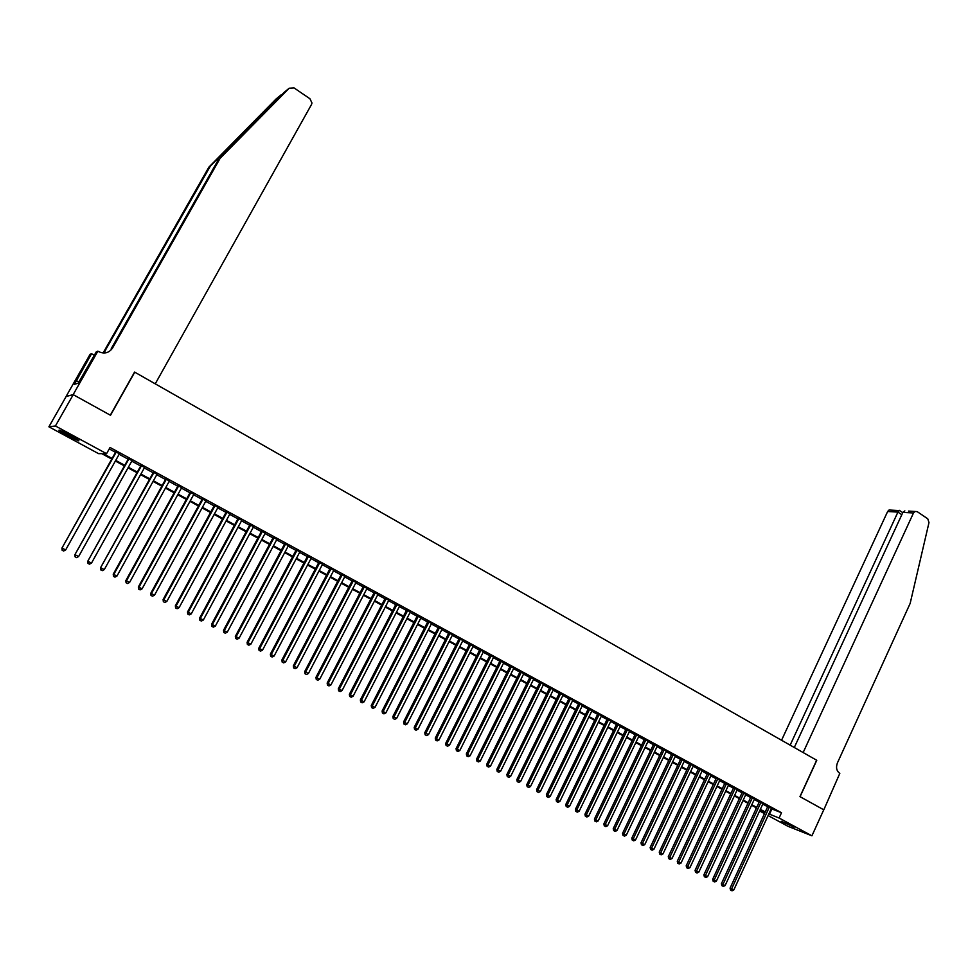 <?xml version="1.0" encoding="UTF-8"?>
<svg xmlns="http://www.w3.org/2000/svg" width="978" height="978" viewBox="0 0 978 978"><rect width="100%" height="100%" fill="white"/><g stroke="black" fill="none" stroke-linecap="round" stroke-linejoin="round"><path stroke-width="1.47" d="M70.44 435.393C77.421 439.269 80.098 441.078 78.448 440.834L67.482 435.626C60.489 431.75 57.812 429.929 59.438 430.149L70.44 435.393M794.136 827.205L781.251 821.239L794.136 827.205M73.154 394.623L110.318 415.173L134.573 372.068L155.245 383.841L311.505 104.512L311.982 102.983L309.94 98.741L294.06 87.934L289.17 88.228L220.123 158.302L112.494 348.107C108.998 353.021 104.353 354.183 98.57 351.579L97.861 351.175L73.154 394.623L66.174 396.457L73.228 394.66L110.502 415.283L134.756 372.178L816.642 760.224L799.955 796.63L823.757 809.796L811.923 835.811L788.011 826.324L768.097 815.566M764.478 813.61L759.613 810.97M756.238 807.755L755.725 808.867M111.749 459.073L101.749 453.658L98.57 453.645L48.9 426.799L55.416 425.968L106.565 453.682L103.265 453.67L112.091 458.45M66.174 396.457L48.9 426.799M119.414 453.792L115.807 451.824M132.042 460.65L128.424 458.694M144.573 467.472L140.966 465.504M157.03 474.244L153.412 472.276M169.39 480.956L165.771 478.988M181.663 487.631L178.045 485.663M193.864 494.257L190.233 492.289M205.967 500.846L202.336 498.878M217.984 507.386L214.353 505.406M229.928 513.866L226.297 511.897M241.786 520.32L238.155 518.34M253.559 526.714L249.928 524.746M265.258 533.083L261.615 531.103M276.872 539.391L273.229 537.411M288.412 545.663L284.769 543.682M299.867 551.898L296.224 549.917M311.248 558.083L307.605 556.103M322.557 564.233L318.914 562.252M333.779 570.333L330.136 568.352M344.941 576.397L341.285 574.416M356.016 582.423L352.373 580.443M367.019 588.401L363.376 586.421M377.96 594.355L374.305 592.375M388.816 600.26L385.173 598.279M399.611 606.128L395.956 604.135M410.332 611.947L406.677 609.966M420.98 617.741L417.325 615.761M431.555 623.499L427.912 621.507M442.068 629.209L438.425 627.228M452.521 634.893L448.865 632.9M462.9 640.529L459.244 638.548M473.205 646.14L469.55 644.147M483.45 651.703L479.795 649.722M493.633 657.24L489.978 655.26M503.743 662.742L500.088 660.761M513.792 668.206L510.149 666.214M523.78 673.634L520.137 671.654M533.707 679.025L530.052 677.045M543.56 684.392L539.917 682.412M553.365 689.722L549.722 687.73M563.108 695.016L559.465 693.035M572.778 700.272L569.135 698.292M582.399 705.505L578.756 703.524M591.959 710.7L588.316 708.72M601.458 715.872L597.815 713.891M610.908 720.994L607.265 719.026M620.284 726.104L616.641 724.123M629.612 731.177L625.969 729.197M638.879 736.214L635.248 734.233M648.096 741.226L644.465 739.246M657.253 746.202L653.622 744.221M666.36 751.153L662.729 749.172M675.407 756.067L671.776 754.087M684.404 760.957L680.774 758.989M693.341 765.823L689.71 763.842M702.228 770.652L698.598 768.671M711.055 775.456L707.436 773.476M719.845 780.224L716.214 778.256M728.573 784.967L724.942 782.999M737.253 789.686L733.622 787.718M745.872 794.38L742.253 792.412M754.564 798.843L750.835 797.082M762.987 803.684L759.368 801.715M771.263 808.72L781.508 812.755L110.049 447.472L106.565 453.682M109.243 448.914L115.526 452.325M119.133 454.281L128.155 459.183M131.761 461.151L140.685 466.005M144.304 467.961L153.143 472.765M156.749 474.733L165.502 479.489M169.121 481.457L177.776 486.164M181.395 488.132L189.964 492.778M193.595 494.758L202.067 499.367M205.698 501.335L214.096 505.895M217.727 507.863L226.028 512.386M229.659 514.355L237.886 518.829M241.517 520.809L249.659 525.235M253.302 527.203L261.358 531.58M265.001 533.56L272.972 537.9M276.615 539.88L284.512 544.171M288.155 546.152L295.967 550.394M299.61 552.374L307.349 556.58M310.992 558.56L318.657 562.729M322.3 564.709L329.892 568.829M333.535 570.81L341.041 574.893M344.684 576.873L352.117 580.92M355.772 582.9L363.131 586.898M366.774 588.878L374.061 592.839M377.716 594.82L384.929 598.744M388.572 600.724L395.723 604.612M399.366 606.592L406.445 610.431M410.088 612.424L417.093 616.226M420.736 618.206L427.667 621.971M431.322 623.964L438.181 627.693M441.836 629.673L448.633 633.365M452.276 635.345L459.012 639.013M462.655 640.993L469.318 644.612M472.973 646.592L479.562 650.187M483.218 652.167L489.746 655.712M493.401 657.693L499.868 661.214M503.511 663.194L509.917 666.678M513.56 668.659L519.905 672.106M523.56 674.086L529.831 677.497M533.475 679.478L539.697 682.864M543.34 684.845L549.502 688.182M553.145 690.175L559.233 693.475M562.888 695.468L568.915 698.744M572.558 700.725L578.536 703.977M582.179 705.957L588.096 709.172M591.739 711.153L597.607 714.331M601.25 716.312L607.045 719.466M610.688 721.446L616.433 724.564M620.076 726.544L625.761 729.637M629.404 731.617L635.028 734.674M638.671 736.654L644.245 739.686M647.888 741.666L653.414 744.661M657.045 746.642L662.509 749.613M666.152 751.581L671.568 754.527M675.199 756.507L680.566 759.417M684.197 761.397L689.502 764.283M693.133 766.251L698.39 769.111M702.021 771.08L707.228 773.916M710.859 775.884L716.018 778.684M719.637 780.664L724.747 783.439M728.365 785.407L733.427 788.146M737.045 790.126L742.058 792.84M745.676 794.808L750.639 797.51M754.258 799.466L759.16 802.143M762.779 804.112L767.644 806.752M771.459 808.28L767.84 806.324M73.228 394.66L55.416 425.968M781.508 812.755L779.087 818.024L811.923 835.811M768.855 813.928L779.087 818.024M115.71 460.406L124.744 465.296M128.362 467.252L137.299 472.093M140.93 474.049L149.768 478.841M153.399 480.797L162.152 485.54M165.783 487.509L174.451 492.203M178.082 494.159L186.664 498.804M190.294 500.773L198.791 505.369M202.422 507.337L210.832 511.885M214.463 513.853L222.788 518.364M226.431 520.333L234.671 524.795M238.302 526.763L246.456 531.176M250.099 533.144L258.18 537.509M261.823 539.489L269.806 543.817M273.449 545.785L281.371 550.064M285.014 552.044L292.838 556.274M296.493 558.255L304.244 562.448M307.887 564.428L315.564 568.573M319.219 570.553L326.811 574.661M330.466 576.641L337.985 580.712M341.64 582.692L349.085 586.714M352.74 588.695L360.112 592.692M363.767 594.661L371.065 598.609M374.721 600.59L381.946 604.502M385.601 606.482L392.753 610.358M396.408 612.326L403.486 616.164M407.141 618.145L414.159 621.935M417.814 623.915L424.758 627.68M428.413 629.649L435.283 633.377M438.939 635.358L445.748 639.037M449.403 641.018L456.139 644.661M459.794 646.641L466.469 650.248M470.125 652.228L476.738 655.81M480.394 657.791L486.934 661.324M490.589 663.304L497.056 666.813M500.712 668.793L507.13 672.265M510.785 674.233L517.13 677.681M520.785 679.649L527.069 683.06M530.724 685.028L536.946 688.402M540.602 690.382L546.763 693.72M550.418 695.688L556.519 699.001M560.174 700.969L566.213 704.246M569.868 706.214L575.859 709.453M579.502 711.434L585.431 714.637M589.074 716.617L594.942 719.796M598.597 721.764L604.404 724.906M608.047 726.886L613.805 730.004M617.448 731.972L623.145 735.053M626.788 737.033L632.436 740.077M636.079 742.058L641.666 745.077M645.309 747.045L650.835 750.04M654.478 752.009L659.954 754.979M663.597 756.948L669.013 759.882M672.656 761.85L678.023 764.759M681.666 766.728L686.984 769.613M690.615 771.581L695.884 774.429M699.514 776.398L704.735 779.209M708.365 781.177L713.537 783.977M717.167 785.945L722.277 788.708M725.908 790.676L730.969 793.415M734.6 795.383L739.612 798.097M743.243 800.053L748.207 802.742M751.825 804.711L756.752 807.363M760.371 809.332L765.236 811.96M759.833 810.481L764.992 812.498L760.126 809.857M756.495 807.901L751.581 805.236M747.962 803.28L742.987 800.591M739.368 798.623L734.344 795.909M730.725 793.953L725.652 791.214M722.021 789.246L716.911 786.483M713.28 784.515L708.109 781.715M704.478 779.759L699.27 776.935M695.627 774.967L690.358 772.119M686.727 770.151L681.409 767.265M677.766 765.297L672.399 762.4M668.756 760.432L663.341 757.498M659.698 755.517L654.221 752.559M650.578 750.591L645.04 747.595M641.397 745.627L635.81 742.608M632.167 740.627L626.531 737.583M622.876 735.603L617.179 732.522M613.536 730.554L607.778 727.436M604.135 725.468L598.328 722.314M594.673 720.346L588.805 717.167M585.162 715.199L579.233 711.996M575.577 710.016L569.599 706.776M565.944 704.796L559.905 701.532M556.25 699.551L550.149 696.25M546.494 694.282L540.321 690.945M536.678 688.964L530.443 685.59M526.787 683.622L520.504 680.223M516.849 678.243L510.504 674.808M506.849 672.827L500.43 669.355M496.775 667.375L490.296 663.879M486.641 661.898L480.1 658.353M476.445 656.385L469.831 652.803M466.176 650.822L459.513 647.216M455.846 645.235L449.11 641.592M445.455 639.612L438.645 635.932M434.99 633.952L428.119 630.235M424.464 628.255L417.52 624.502M413.865 622.521L406.848 618.719M403.193 616.751L396.102 612.913M392.447 610.932L385.295 607.069M381.64 605.089L374.415 601.177M370.76 599.196L363.461 595.247M359.806 593.279L352.435 589.282M348.779 587.313L341.334 583.279M337.679 581.299L330.148 577.228M326.505 575.26L318.901 571.14M315.258 569.172L307.581 565.015M303.926 563.047L296.175 558.854M292.52 556.873L284.696 552.631M281.041 550.663L273.131 546.384M269.488 544.416L261.493 540.088M257.85 538.12L249.781 533.744M246.138 531.775L237.984 527.362M234.341 525.394L226.101 520.932M222.458 518.963L214.133 514.465M210.502 512.496L202.091 507.949M198.461 505.981L189.964 501.384M186.333 499.416L177.751 494.77M174.121 492.814L165.441 488.12M161.822 486.164L153.057 481.421M149.438 479.452L140.587 474.672M136.957 472.704L128.02 467.875M124.402 465.919L115.367 461.029M771.874 809.05L769.466 814.258M767.938 806.116L730.065 888.122L731.617 888.88L769.441 806.936M731.153 890.371L732.021 890.811L731.153 890.371L731.617 888.88L733.781 889.98L771.556 808.085M730.065 888.122L730.542 890.066M732.021 890.811L733.781 889.98M792.046 826.092L786.593 823.439M785.346 822.865L793.268 826.728M75.44 438.23L63.093 431.665M62.079 431.2L76.382 438.804M823.757 809.808L800.077 796.691L816.777 760.297L803.146 752.547L913.489 512.973L902.89 512.374L794.295 747.498M908.501 511.078L917.181 511.616L927.767 518.817L928.99 522.57L910.163 603.402L837.4 762.95C835.75 767.522 836.557 771.006 839.809 773.402L823.806 809.821M790.151 745.15L897.926 512.093L887.633 511.518L889.063 510.015L891.178 510.137M781.556 740.26L887.633 511.518M914.943 511.433L913.489 512.973M899.405 510.382L897.926 512.093L901.814 514.721M904.846 510.883L902.89 512.374M282.006 94.597L210.502 165.869L103.802 352.997M220.123 158.302L283.901 92.555L289.17 88.228M210.502 165.869L208.889 167.14L103.106 352.972M112.494 348.107L111.247 348.596L218.412 159.646M281.163 94.805L276.077 98.986L208.889 167.14M97.861 351.175L96.296 351.811L78.179 383.193L74.401 384.317L91.577 353.706L90.086 354.305L66.113 396.42M94.267 355.234L91.577 353.706M78.863 382.007L76.48 380.674M759.454 801.508L721.397 883.709L722.938 884.454L760.945 802.315M722.485 885.958L723.353 886.398L722.485 885.958L722.938 884.454L725.114 885.567L763.072 803.476M721.397 883.709L721.874 885.652M723.353 886.398L725.114 885.567M750.933 796.874L712.681 879.271L714.197 880.017L752.412 797.681M713.757 881.52L714.625 881.96L713.757 881.52L714.197 880.017L716.385 881.129L754.551 798.843M712.681 879.271L713.145 881.215M714.625 881.96L716.385 881.129M742.351 792.204L703.903 874.797L705.419 875.542L743.818 793.011M704.979 877.058L705.859 877.51L704.979 877.058L705.419 875.542L707.62 876.667L745.97 794.173M703.903 874.797L704.368 876.753M705.859 877.51L707.62 876.667M733.72 787.51L695.077 870.31L696.58 871.043L735.175 788.305M696.14 872.572L697.021 873.012L696.14 872.572L696.58 871.043L698.793 872.18L737.351 789.49M695.077 870.31L695.541 872.266M697.021 873.012L698.793 872.18M725.04 782.791L686.201 865.787L687.693 866.52L726.495 783.586M687.253 868.048L688.145 868.501L687.253 868.048L687.693 866.52L689.918 867.657L728.671 784.772M686.201 865.787L686.666 867.755M688.145 868.501L689.918 867.657M716.312 778.048L677.277 861.251L678.744 861.973L717.754 778.83M678.316 863.501L679.209 863.965L678.316 863.501L678.744 861.973L680.994 863.109L719.942 780.016M677.277 861.251L677.73 863.219M679.209 863.965L680.994 863.109M707.534 773.268L668.292 856.679L669.759 857.4L708.952 774.05M669.331 858.941L670.223 859.393L669.331 858.941L669.759 857.4L672.008 858.537L711.153 775.248M668.292 856.679L668.744 858.647M670.223 859.393L672.008 858.537M698.695 768.463L659.245 852.07L660.7 852.792L700.114 769.234M660.284 854.332L661.189 854.796L660.284 854.332L660.7 852.792L662.974 853.941L702.326 770.444M659.245 852.07L659.698 854.051M661.189 854.796L662.974 853.941M689.808 763.635L650.162 847.449L651.605 848.158L691.214 764.393M651.177 849.711L652.094 850.175L651.177 849.711L651.605 848.158L653.879 849.32L693.439 765.615M650.162 847.449L650.602 849.43M652.094 850.175L653.879 849.32M680.871 758.769L641.006 842.791L642.436 843.488L682.253 759.527M642.02 845.053L642.937 845.518L642.02 845.053L642.436 843.488L644.734 844.662L684.502 760.75M641.006 842.791L641.458 844.772M642.937 845.518L644.734 844.662M671.874 753.879L631.812 838.109L633.231 838.806L673.243 754.637M632.815 840.371L633.732 840.848L632.815 840.371L633.231 838.806L635.529 839.98L675.505 755.86M631.812 838.109L632.24 840.09M633.732 840.848L635.529 839.98M662.827 748.965L622.546 833.39L623.952 834.087L664.184 749.71M623.548 835.664L624.477 836.129L623.548 835.664L623.952 834.087L626.275 835.261L666.458 750.933M622.546 833.39L622.986 835.383M624.477 836.129L626.275 835.261M653.72 744.014L613.23 828.659L614.624 829.332L655.077 744.747M614.221 830.921L615.162 831.398L614.221 830.921L614.624 829.332L616.959 830.53L657.35 745.994M613.23 828.659L613.671 830.652M615.162 831.398L616.959 830.53M644.563 739.038L603.854 823.879L605.235 824.564L645.896 739.759M604.844 826.153L605.785 826.63L604.844 826.153L605.235 824.564L607.595 825.762L648.194 741.006M603.854 823.879L604.294 825.884M605.785 826.63L607.595 825.762M635.345 734.026L594.428 819.087L595.798 819.76L636.678 734.747M595.406 821.361L596.348 821.838L595.406 821.361L595.798 819.76L598.157 820.958L638.989 736.006M594.428 819.087L594.856 821.092M596.348 821.838L598.157 820.958M626.079 728.977L584.942 814.258L586.299 814.918L627.387 729.698M585.908 816.532L586.861 817.009L585.908 816.532L586.299 814.918L588.67 816.129L629.71 730.957M584.942 814.258L585.37 816.263M586.861 817.009L588.67 816.129M616.751 723.903L575.394 809.393L576.739 810.053L618.047 724.612M576.348 811.667L577.313 812.156L576.348 811.667L576.739 810.053L579.135 811.275L620.394 725.884M575.394 809.393L575.81 811.41M577.313 812.156L579.135 811.275M607.362 718.806L565.785 804.503L567.118 805.151L608.646 719.502M566.739 806.777L567.705 807.278L566.739 806.777L567.118 805.151L569.526 806.385L611.005 720.786M565.785 804.503L566.201 806.52M567.705 807.278L569.526 806.385M597.925 713.671L556.127 799.588L557.436 800.236L599.196 714.368M557.057 801.862L558.035 802.351L557.057 801.862L557.436 800.236L559.856 801.459L601.568 715.651M556.127 799.588L556.531 801.605M558.035 802.351L559.856 801.459M588.426 708.512L546.396 794.637L547.692 795.273L589.685 709.197M547.325 796.911L548.303 797.412L547.325 796.911L547.692 795.273L550.137 796.52L592.069 710.493M546.396 794.637L546.812 796.654M548.303 797.412L550.137 796.52M578.866 703.304L536.604 789.662L537.9 790.285L580.113 703.989M537.533 791.935L538.511 792.437L537.533 791.935L537.9 790.285L540.345 791.532L582.509 705.285M536.604 789.662L537.02 791.679M538.511 792.437L540.345 791.532M569.245 698.072L526.763 784.649L528.034 785.261L570.48 698.744M527.668 786.923L528.658 787.424L527.668 786.923L528.034 785.261L530.504 786.52L572.888 700.065M526.763 784.649L527.166 786.679M528.658 787.424L530.504 786.52M559.563 692.815L516.849 779.6L518.108 780.212L560.785 693.475M517.753 781.887L518.743 782.388L517.753 781.887L518.108 780.212L520.589 781.483L563.206 694.796M516.849 779.6L517.252 781.63M518.743 782.388L520.589 781.483M549.832 687.522L506.873 774.527L508.12 775.126L551.03 688.17M507.765 776.801L508.768 777.314L507.765 776.801L508.12 775.126L510.626 776.41L553.475 689.502M506.873 774.527L507.276 776.569M508.768 777.314L510.626 776.41M540.027 682.192L496.848 769.417L498.071 770.016L541.213 682.84M497.729 771.703L498.731 772.217L497.729 771.703L498.071 770.016L500.589 771.3L543.67 684.172M496.848 769.417L497.24 771.459M498.731 772.217L500.589 771.3M530.162 676.825L486.738 764.283L487.949 764.869L531.335 677.461M487.619 766.556L488.633 767.07L487.619 766.556L487.949 764.869L490.491 766.153L533.817 678.805M486.738 764.283L487.13 766.324M488.633 767.07L490.491 766.153M520.235 671.434L476.579 759.111L477.777 759.686L521.396 672.057M477.447 761.385L478.462 761.911L477.447 761.385L477.777 759.686L480.32 760.982L523.89 673.414M476.579 759.111L476.958 761.153M478.462 761.911L480.32 760.982M510.259 666.006L466.347 753.904L467.533 754.478L511.396 666.617M467.203 756.177L468.23 756.703L467.203 756.177L467.533 754.478L470.1 755.774L513.902 667.986M466.347 753.904L466.726 755.957M468.23 756.703L470.1 755.774M500.198 660.541L456.054 748.659L457.215 749.221L501.335 661.152M456.897 750.945L457.936 751.471L456.897 750.945L457.215 749.221L459.807 750.542L503.853 662.522M456.054 748.659L456.433 750.713M457.936 751.471L459.807 750.542M490.088 655.04L445.699 743.39L446.848 743.94L491.2 655.639M446.53 745.676L447.569 746.202L446.53 745.676L446.848 743.94L449.44 745.273L493.743 657.02M445.699 743.39L446.066 745.444M447.569 746.202L449.44 745.273M479.917 649.502L435.271 738.084L436.396 738.635L481.005 650.101M436.09 740.37L437.129 740.896L436.09 740.37L436.396 738.635L439.012 739.955L483.56 651.482M435.271 738.084L435.638 740.138M437.129 740.896L439.012 739.955M469.672 643.927L424.77 732.742L425.882 733.28L470.748 644.514M425.577 735.028L426.64 735.554L425.577 735.028L425.882 733.28L428.523 734.625L473.315 645.92M424.77 732.742L425.137 734.808M426.64 735.554L428.523 734.625M459.354 638.328L414.207 727.363L415.308 727.889L460.418 638.903M415.002 729.649L416.066 730.187L415.002 729.649L415.308 727.889L417.961 729.246L463.01 640.309M414.207 727.363L414.562 729.429M416.066 730.187L417.961 729.246M448.975 632.68L403.572 721.947L404.66 722.473L450.027 633.255M404.366 724.233L405.43 724.784L404.366 724.233L404.66 722.473L407.325 723.83L452.631 634.661M403.572 721.947L403.926 724.026M405.43 724.784L407.325 723.83M438.535 627.008L392.875 716.507L393.938 717.021L439.562 627.558M393.645 718.793L394.721 719.343L393.645 718.793L393.938 717.021L396.628 718.39L442.19 628.988M392.875 716.507L393.229 718.585M394.721 719.343L396.628 718.39M428.022 621.287L382.105 711.018L383.144 711.532L429.036 621.837M382.863 713.304L383.951 713.854L382.863 713.304L383.144 711.532L385.858 712.901L431.677 623.267M382.105 711.018L382.447 713.109M383.951 713.854L385.858 712.901M417.447 615.529L371.261 705.505L372.288 705.994L418.437 616.079M372.007 707.791L373.107 708.341L372.007 707.791L372.288 705.994L375.014 707.387L421.09 617.521M371.261 705.505L371.603 707.595M373.107 708.341L375.014 707.387M406.799 609.746L360.344 699.955L361.359 700.431L407.777 610.272M361.09 702.241L362.178 702.791L361.09 702.241L361.359 700.431L364.097 701.825L410.442 611.727M360.344 699.955L360.686 702.045M362.178 702.791L364.097 701.825M396.078 603.915L349.354 694.356L350.344 694.832L397.031 604.441M350.087 696.642L351.188 697.204L350.087 696.642L350.344 694.832L353.107 696.238L399.721 605.895M349.354 694.356L349.696 696.458M351.188 697.204L353.107 696.238M385.283 598.047L338.302 688.732L339.268 689.197L386.224 598.56M339.011 691.018L340.124 691.58L339.011 691.018L339.268 689.197L342.043 690.602L388.938 600.027M338.302 688.732L338.62 690.823M340.124 691.58L342.043 690.602M374.427 592.142L327.165 683.06L328.119 683.524L375.344 592.644M327.874 685.346L328.987 685.92L327.874 685.346L328.119 683.524L330.919 684.942L378.07 594.123M327.165 683.06L327.483 685.162M328.987 685.92L330.919 684.942M363.498 586.201L315.955 677.363L316.896 677.803L364.391 586.69M316.652 679.649L317.777 680.223L316.652 679.649L316.896 677.803L319.708 679.233L367.141 588.181M315.955 677.363L316.273 679.465M317.777 680.223L319.708 679.233M352.483 580.211L304.671 671.617L305.588 672.057L353.376 580.7M305.356 673.903L306.481 674.478L305.356 673.903L305.588 672.057L308.425 673.5L356.139 582.191M304.671 671.617L304.989 673.732M306.481 674.478L308.425 673.5M341.408 574.184L293.314 665.835L294.207 666.262L342.276 574.661M293.975 668.121L295.124 668.707L293.975 668.121L294.207 666.262L297.055 667.717L345.051 576.176M293.314 665.835L293.62 667.95M295.124 668.707L297.055 667.717M330.258 568.12L281.872 660.016L282.752 660.431L331.102 568.585M282.532 662.302L283.681 662.888L282.532 662.302L282.752 660.431L285.625 661.886L333.901 570.113M281.872 660.016L282.177 662.13M283.681 662.888L285.625 661.886M319.036 562.02L270.356 654.148L271.224 654.563L319.855 562.472M271.004 656.446L272.165 657.033L271.004 656.446L271.224 654.563L274.109 656.03L322.679 564M270.356 654.148L270.661 656.275M272.165 657.033L274.109 656.03M307.728 555.871L258.767 648.255L259.61 648.646L308.535 556.311M259.402 650.541L260.564 651.128L259.402 650.541L259.61 648.646L262.52 650.125L311.371 557.851M258.767 648.255L259.06 650.382M260.564 651.128L262.52 650.125M296.346 549.685L247.092 642.314L247.911 642.693L297.129 550.113M247.715 644.6L248.889 645.199L247.715 644.6L247.911 642.693L250.845 644.184L299.989 551.665M247.092 642.314L247.385 644.441M248.889 645.199L250.845 644.184M284.891 543.462L235.343 636.336L236.138 636.702L285.649 543.866M235.942 638.622L237.128 639.221L235.942 638.622L236.138 636.702L239.097 638.206L288.534 545.431M235.343 636.336L235.625 638.463M237.128 639.221L239.097 638.206M273.351 537.179L223.51 630.309L224.28 630.676L274.097 537.582M224.096 632.595L225.282 633.206L224.096 632.595L224.28 630.676L227.263 632.191L276.994 539.159M223.51 630.309L223.791 632.448M225.282 633.206L227.263 632.191M261.749 530.871L211.603 624.245L212.348 624.6L262.459 531.262M212.177 626.531L213.363 627.142L212.177 626.531L212.348 624.6L215.343 626.116L265.38 532.851M211.603 624.245L211.871 626.397M213.363 627.142L215.343 626.116M250.05 524.514L199.598 618.145L200.331 618.487L250.747 524.893M200.16 620.431L201.37 621.042L200.16 620.431L200.331 618.487L203.338 620.015L253.681 526.482M199.598 618.145L199.867 620.284M201.37 621.042L203.338 620.015M238.277 518.108L187.519 611.996L188.228 612.326L238.95 518.474M188.069 614.282L189.28 614.893L188.069 614.282L188.228 612.326L191.26 613.866L241.908 520.088M187.519 611.996L187.788 614.147M189.28 614.893L191.26 613.866M226.419 511.665L175.355 605.798L176.04 606.115L227.079 512.02M175.881 608.084L177.104 608.707L175.881 608.084L176.04 606.115L179.096 607.668L230.05 513.633M175.355 605.798L175.612 607.961M177.104 608.707L179.096 607.668M214.488 505.174L163.106 599.563L163.766 599.869L215.123 505.516M163.619 601.849L164.854 602.472L163.619 601.849L163.766 599.869L166.847 601.433L218.118 507.142M163.106 599.563L163.363 601.727M164.854 602.472L166.847 601.433M202.47 498.633L150.771 593.291L151.407 593.585L203.069 498.963M151.272 595.578L152.507 596.201L151.272 595.578L151.407 593.585L154.512 595.162L206.089 500.614M150.771 593.291L151.015 595.455M152.507 596.201L154.512 595.162M190.368 492.056L138.35 586.971L138.962 587.252L190.954 492.374M138.839 589.245L140.086 589.881L138.839 589.245L138.962 587.252L142.079 588.842L193.986 494.024M138.35 586.971L138.583 589.135M140.086 589.881L142.079 588.842M178.179 485.43L125.844 580.602L126.431 580.871L178.742 485.736M126.309 582.888L127.568 583.524L126.309 582.888L126.431 580.871L129.573 582.472L181.798 487.399M125.844 580.602L126.076 582.778M127.568 583.524L129.573 582.472M165.905 478.755L113.24 574.184L113.803 574.441L166.443 479.049M113.692 576.47L114.964 577.118L113.692 576.47L113.803 574.441L116.969 576.054L169.524 480.724M113.24 574.184L113.472 576.36M114.964 577.118L116.969 576.054M153.546 472.032L100.551 567.729L154.059 472.313M100.991 570.015L102.262 570.663L100.991 570.015L101.089 567.973L104.279 569.599L157.165 474M100.551 567.729L100.771 569.917M102.262 570.663L104.279 569.599M141.101 465.271L87.775 561.225L141.59 465.528M88.191 563.511L89.475 564.159L88.191 563.511L88.289 561.458L91.492 563.096L144.707 467.227M87.775 561.225L87.983 563.414M89.475 564.159L91.492 563.096M128.558 458.45L74.903 554.673L129.023 458.706M75.306 556.959L76.602 557.607L75.306 556.959L75.392 554.893L78.619 556.543L132.177 460.418M74.903 554.673L75.11 556.861M76.602 557.607L78.619 556.543M115.942 451.579L61.944 548.083L116.37 451.824M62.323 550.357L63.631 551.017L62.323 550.357L62.396 548.279L65.66 549.942L119.548 453.547M61.944 548.083L62.14 550.272M63.631 551.017L65.66 549.942M231.431 144.646L229.023 148.876M105.477 350.857L104.304 351.322M889.063 510.015L898.855 510.553M902.767 512.655L899.283 510.308"/></g></svg>
